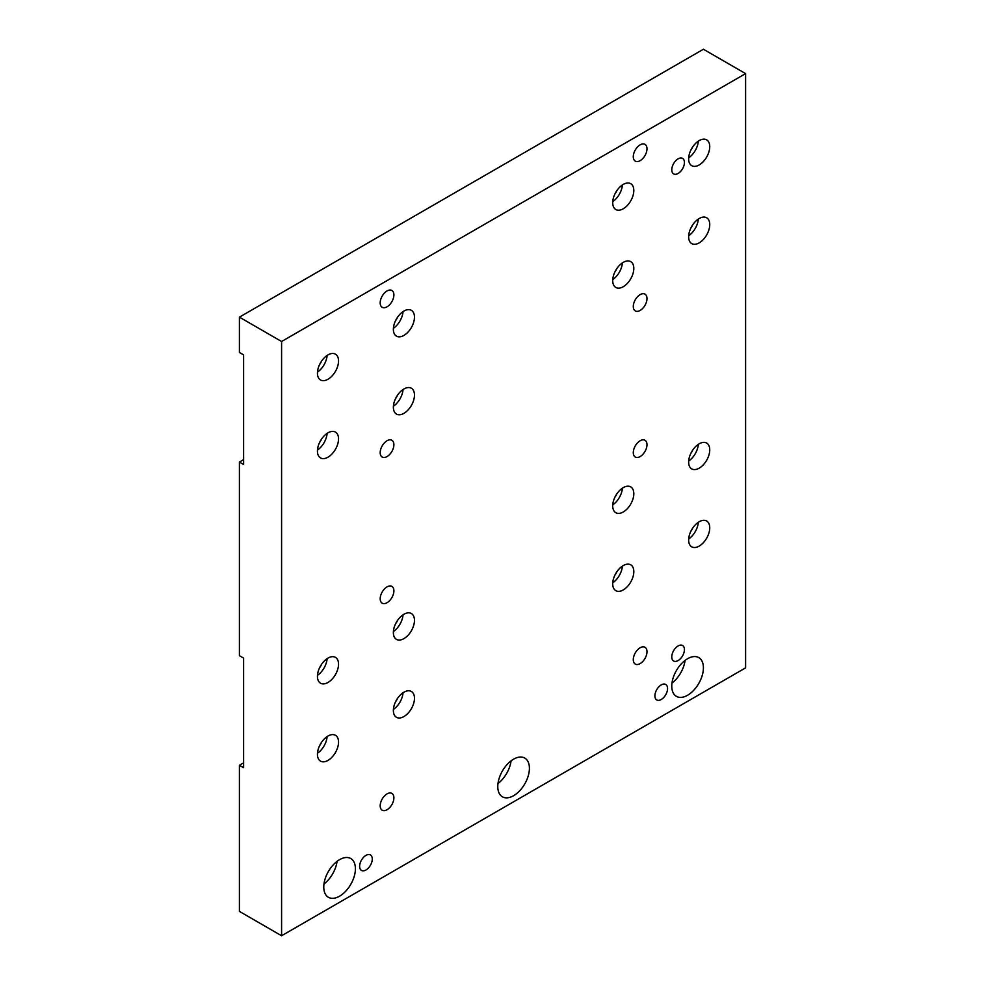 <?xml version="1.0" encoding="UTF-8"?>
<svg xmlns="http://www.w3.org/2000/svg" width="985" height="985" viewBox="0 0 985 985"><rect width="100%" height="100%" fill="white"/><g stroke="black" fill="none" stroke-linecap="round" stroke-linejoin="round"><path stroke-width="1.48" d="M661.23 699.51A8.951 5.171 120 0 0 667.079 691.63A8.951 5.171 120 0 0 665.712 684.464A8.951 5.171 120 0 0 661.23 684.907A8.951 5.171 120 0 0 655.382 692.787A8.951 5.171 120 0 0 656.761 699.953A8.951 5.171 120 0 0 661.23 699.51M365.952 869.989A8.951 5.171 120 0 0 371.801 862.109A8.951 5.171 120 0 0 370.422 854.943A8.951 5.171 120 0 0 365.952 855.386A8.951 5.171 120 0 0 360.104 863.266A8.951 5.171 120 0 0 361.483 870.432A8.951 5.171 120 0 0 365.952 869.989M687.592 695.25A22.372 12.916 120 0 0 702.207 675.538A22.372 12.916 120 0 0 698.784 657.611A22.372 12.916 120 0 0 687.592 658.719A22.372 12.916 120 0 0 672.977 678.431A22.372 12.916 120 0 0 676.412 696.358A22.372 12.916 120 0 0 687.592 695.25M671.979 683.085A22.372 12.916 120 0 0 685.08 660.406M339.591 896.178A22.372 12.916 120 0 0 354.206 876.465A22.372 12.916 120 0 0 350.771 858.538A22.372 12.916 120 0 0 339.591 859.646A22.372 12.916 120 0 0 324.976 879.359A22.372 12.916 120 0 0 328.399 897.286A22.372 12.916 120 0 0 339.591 896.178M323.966 884.013A22.372 12.916 120 0 0 337.067 861.333M513.591 795.708A22.372 12.916 120 0 0 528.206 775.995A22.372 12.916 120 0 0 524.771 758.068A22.372 12.916 120 0 0 513.591 759.176A22.372 12.916 120 0 0 498.976 778.901A22.372 12.916 120 0 0 502.412 796.816A22.372 12.916 120 0 0 513.591 795.708M497.979 783.555A22.372 12.916 120 0 0 511.067 760.876M678.111 660.553A8.951 5.171 120 0 0 683.947 652.661A8.951 5.171 120 0 0 682.58 645.495A8.951 5.171 120 0 0 678.111 645.938A8.951 5.171 120 0 0 672.262 653.818A8.951 5.171 120 0 0 673.629 660.997A8.951 5.171 120 0 0 678.111 660.553M678.111 173.458A8.951 5.171 120 0 0 683.947 165.566A8.951 5.171 120 0 0 682.58 158.4A8.951 5.171 120 0 0 678.111 158.844A8.951 5.171 120 0 0 672.262 166.736A8.951 5.171 120 0 0 673.629 173.902A8.951 5.171 120 0 0 678.111 173.458M387.043 290.969A9.69 5.602 -60 0 1 391.895 290.489A9.69 5.602 -60 0 1 393.372 298.258A9.69 5.602 -60 0 1 387.043 306.791A9.69 5.602 -60 0 1 382.192 307.271A9.69 5.602 -60 0 1 380.715 299.502A9.69 5.602 -60 0 1 387.043 290.969M640.139 647.761A9.69 5.602 -60 0 1 644.99 647.28A9.69 5.602 -60 0 1 646.468 655.05A9.69 5.602 -60 0 1 640.139 663.595A9.69 5.602 -60 0 1 635.288 664.075A9.69 5.602 -60 0 1 633.811 656.305A9.69 5.602 -60 0 1 640.139 647.761M387.043 793.885A9.69 5.602 -60 0 1 391.895 793.405A9.69 5.602 -60 0 1 393.372 801.174A9.69 5.602 -60 0 1 387.043 809.719A9.69 5.602 -60 0 1 382.192 810.199A9.69 5.602 -60 0 1 380.715 802.43A9.69 5.602 -60 0 1 387.043 793.885M640.139 144.844A9.69 5.602 -60 0 1 644.99 144.364A9.69 5.602 -60 0 1 646.468 152.133A9.69 5.602 -60 0 1 640.139 160.666A9.69 5.602 -60 0 1 635.288 161.146A9.69 5.602 -60 0 1 633.811 153.377A9.69 5.602 -60 0 1 640.139 144.844M640.139 440.751A9.69 5.602 -60 0 1 644.99 440.27A9.69 5.602 -60 0 1 646.468 448.04A9.69 5.602 -60 0 1 640.139 456.572A9.69 5.602 -60 0 1 635.288 457.052A9.69 5.602 -60 0 1 633.811 449.295A9.69 5.602 -60 0 1 640.139 440.751M640.139 294.626A9.69 5.602 -60 0 1 644.99 294.146A9.69 5.602 -60 0 1 646.468 301.902A9.69 5.602 -60 0 1 640.139 310.447A9.69 5.602 -60 0 1 635.288 310.928A9.69 5.602 -60 0 1 633.811 303.158A9.69 5.602 -60 0 1 640.139 294.626M387.043 440.751A9.69 5.602 -60 0 1 391.895 440.27A9.69 5.602 -60 0 1 393.372 448.027A9.69 5.602 -60 0 1 387.043 456.572A9.69 5.602 -60 0 1 382.192 457.052A9.69 5.602 -60 0 1 380.715 449.283A9.69 5.602 -60 0 1 387.043 440.751M387.043 586.875A9.69 5.602 -60 0 1 391.895 586.395A9.69 5.602 -60 0 1 393.372 594.164A9.69 5.602 -60 0 1 387.043 602.697A9.69 5.602 -60 0 1 382.192 603.177A9.69 5.602 -60 0 1 380.715 595.42A9.69 5.602 -60 0 1 387.043 586.875M699.202 468.146A14.91 8.606 120 0 0 708.941 455.008A14.91 8.606 120 0 0 706.651 443.053A14.91 8.606 120 0 0 699.202 443.792A14.91 8.606 120 0 0 689.451 456.929A14.91 8.606 120 0 0 691.741 468.885A14.91 8.606 120 0 0 699.202 468.146M688.687 461.017A14.91 8.606 120 0 0 698.316 444.346M690.854 453.334A8.2 4.74 120 0 0 692.738 450.071M623.271 511.978A14.91 8.606 120 0 0 633.01 498.841A14.91 8.606 120 0 0 630.72 486.885A14.91 8.606 120 0 0 623.271 487.624A14.91 8.606 120 0 0 613.52 500.774A14.91 8.606 120 0 0 615.81 512.717A14.91 8.606 120 0 0 623.271 511.978M612.756 504.862A14.91 8.606 120 0 0 622.385 488.178M614.923 497.166A8.2 4.74 120 0 0 616.807 493.904M699.202 546.084A14.91 8.606 120 0 0 708.941 532.934A14.91 8.606 120 0 0 706.651 520.991A14.91 8.606 120 0 0 699.202 521.73A14.91 8.606 120 0 0 689.451 534.867A14.91 8.606 120 0 0 691.741 546.823A14.91 8.606 120 0 0 699.202 546.084M688.687 538.955A14.91 8.606 120 0 0 698.316 522.272M690.854 531.26A8.2 4.74 120 0 0 692.738 528.009M403.912 716.563A14.91 8.606 120 0 0 413.663 703.413A14.91 8.606 120 0 0 411.373 691.47A14.91 8.606 120 0 0 403.912 692.209A14.91 8.606 120 0 0 394.172 705.346A14.91 8.606 120 0 0 396.462 717.302A14.91 8.606 120 0 0 403.912 716.563M393.409 709.434A14.91 8.606 120 0 0 403.037 692.763M327.98 682.47A14.91 8.606 120 0 0 337.732 669.32A14.91 8.606 120 0 0 335.442 657.364A14.91 8.606 120 0 0 327.98 658.103A14.91 8.606 120 0 0 318.241 671.253A14.91 8.606 120 0 0 320.531 683.196A14.91 8.606 120 0 0 327.98 682.47M317.478 675.341A14.91 8.606 120 0 0 327.106 658.657M403.912 638.625A14.91 8.606 120 0 0 413.663 625.487A14.91 8.606 120 0 0 411.373 613.532A14.91 8.606 120 0 0 403.912 614.271A14.91 8.606 120 0 0 394.172 627.408A14.91 8.606 120 0 0 396.462 639.363A14.91 8.606 120 0 0 403.912 638.625M393.409 631.496A14.91 8.606 120 0 0 403.037 614.825M327.98 760.395A14.91 8.606 120 0 0 337.732 747.258A14.91 8.606 120 0 0 335.442 735.303A14.91 8.606 120 0 0 327.98 736.041A14.91 8.606 120 0 0 318.241 749.191A14.91 8.606 120 0 0 320.531 761.134A14.91 8.606 120 0 0 327.98 760.395M317.478 753.266A14.91 8.606 120 0 0 327.106 736.595M623.271 589.916A14.91 8.606 120 0 0 633.01 576.779A14.91 8.606 120 0 0 630.72 564.824A14.91 8.606 120 0 0 623.271 565.562A14.91 8.606 120 0 0 613.52 578.712A14.91 8.606 120 0 0 615.81 590.655A14.91 8.606 120 0 0 623.271 589.916M612.756 582.788A14.91 8.606 120 0 0 622.385 566.116M614.923 575.105A8.2 4.74 120 0 0 616.807 571.842M623.271 286.709A14.91 8.606 120 0 0 633.01 273.559A14.91 8.606 120 0 0 630.72 261.616A14.91 8.606 120 0 0 623.271 262.355A14.91 8.606 120 0 0 613.52 275.492A14.91 8.606 120 0 0 615.81 287.448A14.91 8.606 120 0 0 623.271 286.709M612.756 279.58A14.91 8.606 120 0 0 622.385 262.897M614.923 271.885A8.2 4.74 120 0 0 616.807 268.622M699.202 164.938A14.91 8.606 120 0 0 708.941 151.788A14.91 8.606 120 0 0 706.651 139.845A14.91 8.606 120 0 0 699.202 140.584A14.91 8.606 120 0 0 689.451 153.722A14.91 8.606 120 0 0 691.741 165.677A14.91 8.606 120 0 0 699.202 164.938M688.687 157.809A14.91 8.606 120 0 0 698.316 141.126M690.854 150.114A8.2 4.74 120 0 0 692.738 146.851M623.271 208.771A14.91 8.606 120 0 0 633.01 195.633A14.91 8.606 120 0 0 630.72 183.678A14.91 8.606 120 0 0 623.271 184.417A14.91 8.606 120 0 0 613.52 197.554A14.91 8.606 120 0 0 615.81 209.509A14.91 8.606 120 0 0 623.271 208.771M612.756 201.642A14.91 8.606 120 0 0 622.385 184.971M614.923 193.947A8.2 4.74 120 0 0 616.807 190.696M699.202 242.864A14.91 8.606 120 0 0 708.941 229.727A14.91 8.606 120 0 0 706.651 217.771A14.91 8.606 120 0 0 699.202 218.51A14.91 8.606 120 0 0 689.451 231.66A14.91 8.606 120 0 0 691.741 243.603A14.91 8.606 120 0 0 699.202 242.864M688.687 235.735A14.91 8.606 120 0 0 698.316 219.064M690.854 228.052A8.2 4.74 120 0 0 692.738 224.789M403.912 413.343A14.91 8.606 120 0 0 413.663 400.206A14.91 8.606 120 0 0 411.373 388.25A14.91 8.606 120 0 0 403.912 388.989A14.91 8.606 120 0 0 394.172 402.139A14.91 8.606 120 0 0 396.462 414.082A14.91 8.606 120 0 0 403.912 413.343M393.409 406.226A14.91 8.606 120 0 0 403.037 389.543M327.98 379.25A14.91 8.606 120 0 0 337.732 366.112A14.91 8.606 120 0 0 335.442 354.157A14.91 8.606 120 0 0 327.98 354.895A14.91 8.606 120 0 0 318.241 368.033A14.91 8.606 120 0 0 320.531 379.988A14.91 8.606 120 0 0 327.98 379.25M317.478 372.121A14.91 8.606 120 0 0 327.106 355.45M403.912 335.417A14.91 8.606 120 0 0 413.663 322.267A14.91 8.606 120 0 0 411.373 310.324A14.91 8.606 120 0 0 403.912 311.063A14.91 8.606 120 0 0 394.172 324.2A14.91 8.606 120 0 0 396.462 336.156A14.91 8.606 120 0 0 403.912 335.417M393.409 328.288A14.91 8.606 120 0 0 403.037 311.605M327.98 457.188A14.91 8.606 120 0 0 337.732 444.038A14.91 8.606 120 0 0 335.442 432.095A14.91 8.606 120 0 0 327.98 432.834A14.91 8.606 120 0 0 318.241 445.971A14.91 8.606 120 0 0 320.531 457.926A14.91 8.606 120 0 0 327.98 457.188M317.478 450.059A14.91 8.606 120 0 0 327.106 433.375M395.576 701.739A8.2 4.74 120 0 0 397.46 698.488M319.645 667.645A8.2 4.74 120 0 0 321.529 664.383M395.576 623.813A8.2 4.74 120 0 0 397.46 620.55M319.645 745.583A8.2 4.74 120 0 0 321.529 742.321M395.576 398.531A8.2 4.74 120 0 0 397.46 395.268M319.645 364.425A8.2 4.74 120 0 0 321.529 361.175M395.576 320.593A8.2 4.74 120 0 0 397.46 317.33M319.645 442.363A8.2 4.74 120 0 0 321.529 439.101M243.615 464.489L243.615 354.895L239.404 352.458L239.404 317.145L281.587 341.5L281.587 935.75L239.404 911.396L239.404 765.271L243.615 767.709L243.615 658.103L239.404 655.678L239.404 462.051L243.615 464.489M281.587 935.75L745.596 667.855L745.596 73.604L703.413 49.25L239.404 317.145M745.596 73.604L281.587 341.5M243.615 762.833L239.404 765.271M243.615 459.626L239.404 462.051"/></g></svg>
